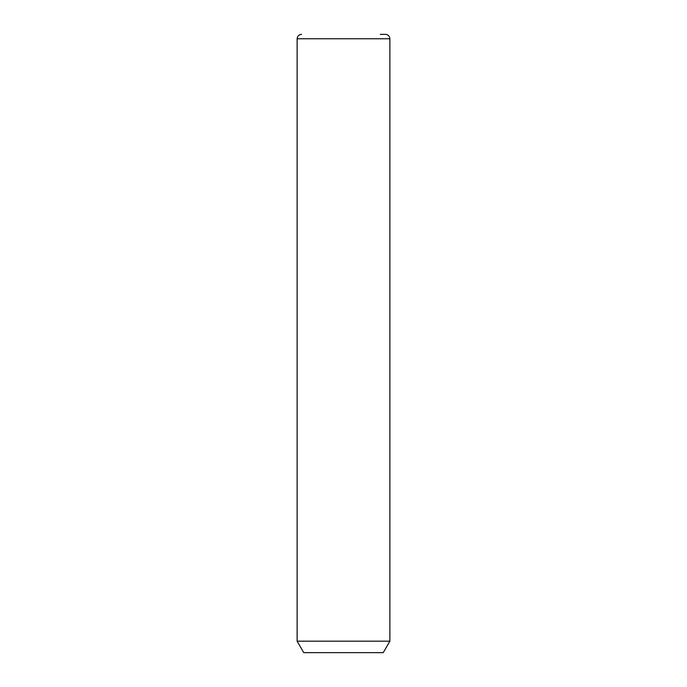 <?xml version="1.0" encoding="UTF-8"?>
<svg xmlns="http://www.w3.org/2000/svg" width="687" height="687" viewBox="0 0 687 687"><rect width="100%" height="100%" fill="white"/><g stroke="black" fill="none" stroke-linecap="round" stroke-linejoin="round"><path stroke-width="1.03" d="M389.873 641.177L383.252 652.65L303.748 652.65L297.127 641.177L389.873 641.177L389.873 38.764C389.615 36.085 388.138 34.616 385.459 34.35L380.323 34.35M297.127 641.177L297.127 38.764L389.873 38.764M297.127 38.764C297.385 36.085 298.862 34.616 301.541 34.35"/></g></svg>
